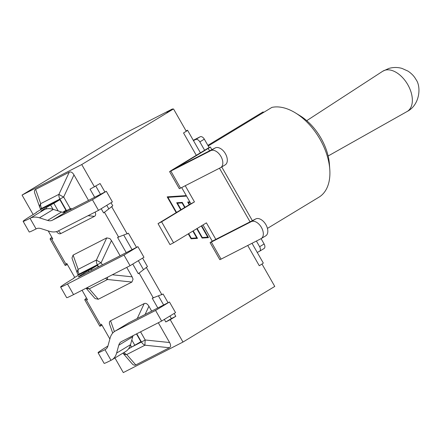 <?xml version="1.0" encoding="UTF-8"?>
<svg xmlns="http://www.w3.org/2000/svg" width="441" height="441" viewBox="0 0 441 441"><rect width="100%" height="100%" fill="white"/><g stroke="black" fill="none" stroke-linecap="round" stroke-linejoin="round"><path stroke-width="0.66" d="M193.461 140.624L195.666 139.499A4.024 2.437 58.8 0 1 199.834 141.881L204.618 150.265L196.295 155.309L183.539 132.945L186.278 131.286L173.522 108.927L166.907 112.306L172.497 108.921L126.038 132.691L113.839 139.461L22.05 195.082L33.152 214.541M186.262 195.6L186.549 196.107L167.955 197.342L176.554 212.413L176.185 212.634L167.189 196.862L186.262 195.6L181.67 187.557M189.845 201.884L190.132 202.391L188.461 202.502L189.602 204.503L189.233 204.729L187.695 202.028L189.845 201.884L186.549 196.107M181.113 209.651L180.744 209.872L176.687 202.755L182.26 202.386L185.044 207.27L184.674 207.49L182.067 202.926L177.453 203.235L181.113 209.651L184.674 207.49M256.403 241.051L259.628 246.706A4.024 2.437 58.8 0 1 259.54 251.26A4.024 2.437 58.8 0 1 259.446 251.315L257.241 252.439M263.939 248.592A4.024 2.437 -121.2 0 0 264.032 248.542A4.024 2.437 -121.2 0 0 264.12 243.983L261.078 238.653M204.618 150.265L209.111 147.542L204.326 139.158A4.024 2.437 -121.2 0 0 200.159 136.776L193.274 140.299M173.561 242.776L169.989 244.601L158.032 223.637L161.599 221.812L173.561 242.776L206.416 222.865L215.825 239.358L255.758 218.923L251.271 221.647A9.823 5.954 58.8 0 1 261.331 227.275A9.823 5.954 58.8 0 1 261.221 238.57A9.823 5.954 58.8 0 1 260.995 238.697L221.062 259.132L211.333 242.076L210.092 242.627L212.259 241.183L202.992 224.938M189.602 204.503L194.459 201.895L161.599 221.812M185.044 207.27L189.233 204.729M176.554 212.413L180.744 209.872M158.032 223.637L176.185 212.634M212.259 241.183L215.825 239.358M194.459 201.895L185.242 185.733M190.892 203.725L190.132 202.391M211.333 242.076L251.271 221.647M265.488 235.979A9.823 5.954 -121.2 0 0 265.714 235.852A9.823 5.954 -121.2 0 0 265.824 224.552A9.823 5.954 -121.2 0 0 255.758 218.923M210.092 242.627L219.816 259.677L221.062 259.132M210.77 150.646A9.823 5.954 58.8 0 1 220.831 156.268A9.823 5.954 58.8 0 1 220.72 167.569A9.823 5.954 58.8 0 1 220.494 167.696L180.562 188.125L170.838 171.075L210.77 150.646L215.258 147.922L175.893 168.043L208.185 148.441L209.558 150.844M224.987 164.973A9.823 5.954 -121.2 0 0 225.213 164.846A9.823 5.954 -121.2 0 0 225.323 153.551A9.823 5.954 -121.2 0 0 215.258 147.922M209.111 147.542L210.351 146.996L208.185 148.441M170.838 171.075L169.592 171.626L171.758 170.176L196.295 155.309M169.592 171.626L179.316 188.676L180.562 188.125M207.865 145.365L263.023 111.942L263.861 112.273M208.224 145.988L271.899 107.4A51.117 30.975 58.8 0 1 295.464 112.924A51.117 30.975 58.8 0 1 329.791 169.565A51.117 30.975 58.8 0 1 318.937 197.193L267.439 228.399M329.791 169.565L329.427 164.295A43.874 26.587 -121.2 0 0 299.963 115.68L295.464 112.924M197.144 228.482L202.303 237.528L207.733 237.164L201.333 225.946M188.654 233.625L191.295 238.256L196.73 237.892L192.844 231.09M94.666 197.27L90.052 189.178L100.074 183.528L104.925 192.022M111.038 202.744L112.786 205.809L103.602 212.942L101.193 208.714M126.236 252.621L117.554 237.401L128.419 233.223L136.495 247.373M142.608 258.095L147.465 266.612L138.287 273.74L132.763 264.06M157.806 307.967L152.233 298.199L163.098 294.02L168.065 302.724M174.178 313.446L175.81 316.307L171.373 318.578L169.917 316.026M201.702 225.72L208.505 237.644L202.11 238.063L196.774 228.708M193.213 230.864L197.496 238.372L191.107 238.796L188.285 233.851M172.729 109.329L172.497 108.921M105.801 349.195L105.217 349.548A12.883 7.806 -121.2 0 0 105.515 349.382A12.883 7.806 -121.2 0 0 107.951 345.92L110.129 338.027A25.115 15.22 58.8 0 1 114.875 331.274A25.115 15.22 58.8 0 1 115.454 330.948L155.568 310.431L161.626 321.054L121.512 341.571A12.883 7.806 -121.2 0 0 121.214 341.736A12.883 7.806 -121.2 0 0 118.783 345.204L116.606 353.092A25.115 15.22 58.8 0 1 111.86 359.845A25.115 15.22 58.8 0 1 111.275 360.17L111.016 360.303L104.958 349.68A36.548 1.268 150.3 0 1 98.073 352.723A36.548 1.268 150.3 0 1 107.918 346.031M161.626 321.054L175.535 312.619L169.476 301.997L129.367 322.52A25.115 15.22 -121.2 0 0 128.783 322.845L114.875 331.274M169.476 301.997L155.568 310.431M111.86 359.845L125.768 351.416A25.115 15.22 -121.2 0 0 130.514 344.664L132.691 336.77A12.883 7.806 58.8 0 1 133.105 335.645M98.073 352.723L104.137 363.345A36.548 1.268 -29.7 0 0 111.016 360.303M136.462 333.925L140.894 341.692L128.535 348.87M130.415 345.016L131.561 347.034M131.809 339.978L134.869 345.342M122.923 353.142A6.439 5.336 -40.9 0 0 126.743 354.536A6.439 5.116 -117.1 0 1 123.993 352.497M135.773 364.944L126.743 354.536L145.001 345.193A6.439 0.573 -84 0 1 145.21 339.983L141.462 342.018A6.439 5.116 62.9 0 0 145.001 345.193L169.394 347.745L135.773 364.944C134.56 365.512 133.32 365.098 132.063 363.693L122.918 353.147M158.313 322.746L169.598 342.53C170.976 345.094 170.91 346.835 169.394 347.745M112.72 333.076L109.699 324.537C109.081 322.702 109.379 321.445 110.581 320.778L144.201 303.573C145.833 302.873 147.404 303.772 148.915 306.269L151.676 311.109M137.906 246.651L143.964 257.274L130.056 265.702L123.998 255.08L137.906 246.651L81.398 275.559A16.102 0.557 -29.7 0 1 78.366 276.898A16.102 0.557 -29.7 0 1 83.652 273.376L88.035 270.719L88.674 271.838M123.998 255.08L67.49 283.987A36.548 1.268 150.3 0 1 60.604 287.03A36.548 1.268 150.3 0 1 72.605 279.026L73.812 278.293M60.604 287.03L66.663 297.653A36.548 1.268 -29.7 0 0 73.548 294.61L67.49 283.987M130.056 265.702L73.548 294.61M88.035 270.719L91.337 269.027L91.976 270.146M105.531 278.249A6.439 5.116 62.9 0 0 107.532 279.5A6.439 0.573 -84 0 1 107.527 277.229M86.276 288.1A6.439 5.336 -40.9 0 0 89.275 288.844A6.439 5.116 -117.1 0 1 87.274 287.593M102.351 264.843L101.132 262.709A6.439 0.832 -155 0 1 96.419 260.014A6.439 5.116 62.9 0 0 97.389 264.743L101.132 262.709L111.446 240.577L120.106 255.758M106.728 237.886L96.419 260.014L78.156 269.357A6.439 5.077 160.5 0 0 77.44 273.58A6.439 6.439 0 0 0 77.919 274.622L79.132 274.087A6.439 5.116 -117.1 0 1 78.156 269.357L73.107 255.085L106.728 237.886L109.87 238.559L111.446 240.577M72.225 258.845L71.982 257.941L73.107 255.085M126.743 267.4L132.129 276.838L133.05 279.192L131.92 282.053L98.304 299.252L95.162 298.579L94.594 298.006M98.255 266.937L97.362 265.377L79.7 274.412L73.68 278.062M97.362 265.377L91.337 269.027M23.136 221.338L29.194 231.96A36.548 1.268 -29.7 0 0 36.079 228.923L36.338 228.785A12.883 7.806 58.8 0 1 41.041 228.614L49.205 231.216A25.115 15.22 -121.2 0 0 58.372 230.875L98.486 210.357L92.428 199.734L52.314 220.252A12.883 7.806 58.8 0 1 47.611 220.428L39.447 217.826A25.115 15.22 -121.2 0 0 30.28 218.163L30.021 218.301A36.548 1.268 150.3 0 1 23.136 221.338A36.548 1.268 150.3 0 1 35.131 213.334L36.338 212.606M52.992 209.282L50.566 205.026L46.184 207.683A16.102 0.557 -29.7 0 0 40.897 211.206A16.102 0.557 -29.7 0 0 43.929 209.866L44.188 209.734A25.115 15.22 58.8 0 1 53.361 209.398L61.525 212A12.883 7.806 -121.2 0 0 66.227 211.823L106.336 191.3L112.394 201.923L98.486 210.357M106.336 191.3L92.428 199.734M36.206 212.369L42.231 208.72L59.893 199.685L65.952 210.307L62.694 212.281M50.566 205.026L53.868 203.334L58.206 210.941M70.163 209.806A6.439 0.573 -84 0 1 70.268 208.599L66.525 210.633A6.439 5.116 62.9 0 0 67.032 211.41M72.148 208.791L70.268 208.599L63.664 197.017A6.439 0.832 -155 0 1 58.945 194.321A6.439 5.116 62.9 0 0 59.921 199.051L63.664 197.017L73.978 174.89L88.531 200.412M69.259 172.194L58.945 194.321L40.688 203.665A6.439 5.077 160.5 0 0 39.971 207.887A6.439 6.439 0 0 0 40.445 208.929L41.658 208.395A6.439 5.116 -117.1 0 1 40.688 203.665L35.638 189.393L69.259 172.194C70.896 171.488 72.467 172.387 73.978 174.89M39.971 207.887L34.756 193.152C34.144 191.317 34.437 190.065 35.638 189.393M95.124 212.071C95.995 214.177 95.774 215.605 94.451 216.36L60.83 233.559C59.618 234.132 58.383 233.713 57.126 232.313L56.503 231.591M59.893 199.685L53.868 203.334M48.212 230.897L52.793 238.934L50.042 238.939L51.779 237.148M67.412 264.561L65.158 265.443L66.745 263.393L74.744 277.417M102.091 325.359L99.837 326.241L101.424 324.196L109.864 338.986M114.958 357.971L123.298 372.59L182.982 342.056L170.226 319.692L165.788 321.963L164.333 319.411M94.49 186.912L81.734 164.548L22.05 195.082M82.065 290.255L87.478 299.737L84.722 299.742L86.458 297.951M261.645 264.258A12.238 0.424 150.3 0 1 259.275 265.73L261.645 264.258A12.238 0.424 -29.7 0 0 263.294 263.045L252.02 243.289M163.628 304.99L158.699 296.358M108.618 208.549L106.777 205.33M100.487 194.294L95.813 186.108M143.297 269.352L138.347 260.675M132.057 249.645L124.02 235.56M167.955 197.342L167.574 197.535M191.295 238.256L190.909 238.449M190.92 238.471L196.73 237.892M176.791 202.943L181.824 202.612L182.006 202.932M182.26 202.386L181.824 202.612M202.303 237.528L201.917 237.721M201.928 237.743L207.733 237.164M187.8 202.215L189.95 202.072M196.956 238.405L196.675 237.92M177.453 203.235L177.067 203.428M207.965 237.677L207.683 237.192M188.461 202.502L188.075 202.7M186.367 195.787L167.293 197.05M186.047 130.883A12.238 0.424 150.3 0 1 187.557 130.266A12.238 0.424 150.3 0 1 186.256 131.253M165.788 321.963L171.373 318.578M170.226 319.692L175.81 316.307M182.982 342.056L274.771 286.43L262.015 264.071M81.734 164.548L173.522 108.927M219.469 168.219L250.053 221.845M264.12 243.983L259.628 246.706M199.834 141.881L204.326 139.158M200.159 136.776L195.666 139.499M383.455 70.825A23.538 14.266 58.8 0 1 407.688 84.501A23.538 14.266 58.8 0 1 407.076 111.523C419.821 105.14 421.491 86.739 415.946 79.468C414.242 76.299 411.591 73.515 407.986 71.111L401.983 68.41C397.655 67.17 393.284 67.175 388.857 68.432L382.683 71.271A23.538 14.266 58.8 0 1 383.455 70.825M127.217 233.951L111.584 206.542M161.897 294.753L146.263 267.34M259.275 265.73L247.732 245.488M129.367 322.52L115.454 330.948M132.691 336.77L118.783 345.204M130.514 344.664L116.606 353.092M169.598 342.53L145.21 339.983L140.558 331.83M136.76 333.771L141.462 342.018L131.021 347.359M144.201 303.573L137.25 318.485M145.089 314.477L148.915 306.269M114.401 331.582L110.581 320.778M84.11 274.175L83.652 273.376M79.413 274.589L79.132 274.087L97.389 264.743L98.552 266.783M98.304 299.252L89.275 288.844L107.532 279.5L131.92 282.053M132.129 276.838L112.334 274.771M66.227 211.823L52.314 220.252M61.525 212L47.611 220.428M53.361 209.398L39.447 217.826M44.188 209.734L30.28 218.163M36.079 228.923L30.021 218.301M46.845 208.841L46.184 207.683M41.945 208.896L41.658 208.395L59.921 199.051L66.525 210.633L63.179 212.347M60.83 233.559L58.466 230.83M88.051 215.693L94.451 216.36M65.974 264.203L51.658 239.105M104.379 212.132L118.695 237.23M139.058 272.935L153.374 298.028M100.653 325L86.337 299.908M265.714 235.852L261.221 238.57M225.213 164.846L220.72 167.569M210.351 146.996L211.873 149.659M221.735 166.957L252.368 220.66M259.54 251.26L264.032 248.542M328.137 155.993L407.076 111.523M306.732 120.669L382.683 71.271M72.258 258.928L77.44 273.58M78.289 275.272L77.919 274.622M94.545 297.951L86.089 288.199M40.82 209.58L40.445 208.929M65.158 265.443L50.042 238.939M99.837 326.241L84.722 299.742M187.557 130.266L200.418 152.812"/></g></svg>
